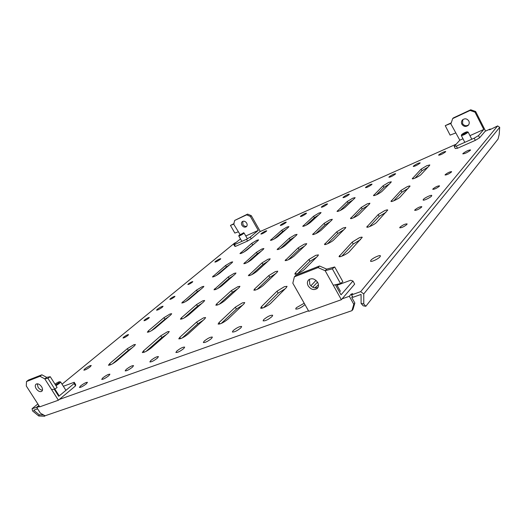 <?xml version="1.0" encoding="UTF-8"?>
<svg xmlns="http://www.w3.org/2000/svg" width="526" height="526" viewBox="0 0 526 526"><rect width="100%" height="100%" fill="white"/><g stroke="black" fill="none" stroke-linecap="round" stroke-linejoin="round"><path stroke-width="0.79" d="M243.019 233.215L238.968 235.267L243.019 233.215M238.968 235.267L238.784 235.996C239.81 235.865 241.427 235.03 243.637 233.485L244.011 232.946M461.756 134.485L461.637 134.656C462.893 134.649 464.741 133.775 467.167 132.039L467.219 131.763C465.51 132.118 463.689 133.025 461.756 134.485M461.355 135.465L461.348 135.563C463.163 135.327 465.378 134.255 467.989 132.335L467.219 131.763M55.539 384.999L58.682 382.941L59.569 381.745C58.649 381.843 57.124 382.645 54.993 384.144M55.973 385.683L59.464 383.362L60.628 381.981L59.569 381.745M246.76 226.265C245.248 226.68 243.959 226.095 242.887 224.51L242.815 221.308M241.934 225.266C241.178 223.747 241.302 222.524 242.302 221.597C243.9 220.742 245.359 221.236 246.681 223.083C247.43 224.589 247.312 225.812 246.326 226.732C244.728 227.607 243.262 227.114 241.934 225.266M239.994 234.399L233.702 224.161L234.714 220.42L247.595 214.102L251.303 215.686L260.206 231.348L251.237 238.85L247.536 241.053L235.424 246.411L234.701 246.168L233.702 244.439L240.454 238.903M234.714 220.42L246.641 214.845L250.356 216.436L251.303 215.686M250.356 216.436L258.286 230.388L245.78 235.983M246.641 214.845L247.595 214.102M251.237 238.85L250.231 237.088L258.286 230.388M250.231 237.088L246.53 239.291L234.418 244.669L233.702 244.439M247.536 241.053L246.53 239.291M235.424 246.411L234.418 244.669M233.702 224.161L230.447 225.398L234.852 233.071L238.127 231.887M234.116 223.603L230.447 225.398M317.645 282.383C314.811 278.622 311.8 277.794 308.604 279.891C307.138 281.548 307.013 283.567 308.223 285.947C311.083 289.721 314.107 290.53 317.31 288.373C318.723 286.729 318.835 284.73 317.645 282.383M309.42 279.267L309.761 284.323C312.109 287.65 314.864 288.662 318.02 287.374M325.167 270.719L318 267.589L294.376 276.821L292.824 283.192L308.769 311.287L341.367 299.708L325.167 270.719L326.679 269.121L319.532 266.005L318 267.589M337.048 285.27L350.605 280.266L352.946 281.009L341.026 294.823L335.397 284.744M319.532 266.005L295.96 275.243L294.376 276.821M326.679 269.121L334.694 266.965L332.347 268.852L340.532 283.553L333.523 285.177M352.946 281.009L354.669 284.112L341.367 299.708M332.347 268.852L325.403 270.627M334.694 266.965L342.847 281.634L340.532 283.553M468.587 124.899C466.194 126.345 464.175 125.892 462.532 123.538L462.808 119.619M461.874 124.221C461.157 122.611 461.368 121.164 462.512 119.882C464.925 118.172 467.029 118.554 468.83 121.033C469.534 122.617 469.337 124.051 468.239 125.319C465.819 127.082 463.702 126.72 461.874 124.221M459.823 140.186L450.65 123.485L451.137 123.262L452.656 118.6L453.327 117.929L470.75 109.783L475.649 111.512L485.465 130.908L479.607 137.779L475.326 140.363L457.482 148.253L455.279 148.549L454.175 146.399L459.823 140.186L462.992 138.765M452.656 118.6L470.112 110.44L475.017 112.176L475.649 111.512M475.017 112.176L483.775 129.462L469.955 135.649M470.112 110.44L470.75 109.783M479.607 137.779L478.496 135.583L483.775 129.462M478.496 135.583L474.215 138.167L456.371 146.09L454.175 146.399M475.326 140.363L474.215 138.167M457.482 148.253L456.371 146.09M450.65 123.485L445.239 125.661L450.105 135.123L455.542 133.019M451.288 122.801L445.239 125.661M41.6 386.722C39.667 384.177 37.806 383.322 36.011 384.164C34.959 385.19 35.025 386.722 36.209 388.76C38.148 391.311 40.009 392.159 41.804 391.305C42.836 390.279 42.77 388.753 41.6 386.722M37.221 383.789L38.096 387.261C39.378 389.102 40.837 390.075 42.474 390.18M44.782 378.878L39.976 376.287L26.484 381.56L26.3 386.005L39.713 406.848L58.393 400.214L44.782 378.878L46.676 377.379L41.876 374.801L39.976 376.287M63.357 386.281L74.205 382.277L74.1 383.539L58.741 396.308L54.211 389.201M41.876 374.801L28.391 380.081L26.484 381.56M46.676 377.379L50.253 376.701L47.925 378.339L54.796 389.122L51.739 389.523M74.205 382.277L75.652 384.572L75.56 385.847L58.393 400.214M55.151 390.68L55.651 390.299M75.56 385.847L74.1 383.539M47.925 378.339L44.914 378.825M50.253 376.701L57.104 387.465L54.796 389.122M84.929 368.818L83.838 370.146C85.021 370.179 87.132 369.074 90.176 366.819L91.241 365.511C90.071 365.471 87.967 366.569 84.929 368.818M370.915 260.232L370.541 261.159C370.883 262.382 378.378 258.923 380.068 256.754L380.423 255.846C380.055 254.637 372.645 258.062 370.915 260.232M215.404 261.448L214.871 262.106C215.989 262.014 217.777 261.093 220.23 259.344L220.756 258.7C219.638 258.792 217.856 259.706 215.404 261.448M462.959 153.513L462.808 153.881C464.912 153.717 467.443 152.507 470.402 150.265L470.546 149.91C468.449 150.074 465.918 151.278 462.959 153.513M304.206 303.239L296.276 307.763L295.684 309.012C297.933 309.327 301.036 307.868 304.995 304.639M263.776 319.538L263.099 320.84C265.209 321.11 268.194 319.676 272.041 316.54L272.692 315.265C270.594 314.995 267.622 316.422 263.776 319.538M233.13 330.644L232.374 331.998C234.32 332.228 237.173 330.834 240.928 327.816L241.664 326.488C239.731 326.251 236.884 327.639 233.13 330.644M204.187 341.131L203.345 342.525C205.153 342.728 207.888 341.374 211.557 338.461L212.373 337.087C210.578 336.883 207.849 338.231 204.187 341.131M176.802 351.052L175.881 352.486C177.558 352.663 180.194 351.342 183.778 348.528L184.672 347.114C183.009 346.936 180.385 348.251 176.802 351.052M150.857 360.455L149.857 361.921C151.429 362.072 153.967 360.783 157.471 358.055L158.444 356.615C156.886 356.464 154.355 357.739 150.857 360.455M126.24 369.377L125.168 370.869C126.634 370.994 129.087 369.739 132.519 367.102L133.558 365.629C132.105 365.498 129.666 366.747 126.24 369.377M102.846 377.852L101.715 379.364C103.089 379.476 105.456 378.247 108.816 375.689L109.927 374.196C108.56 374.085 106.199 375.301 102.846 377.852M80.596 385.913L79.4 387.445C80.695 387.537 82.99 386.34 86.277 383.855L87.447 382.343C86.165 382.251 83.884 383.441 80.596 385.913M261.323 233.531L260.896 234.083C262.079 233.965 263.881 233.044 266.301 231.328L266.715 230.776C265.538 230.901 263.743 231.815 261.323 233.531M287.005 227.048L281.798 230.164L270.436 240.362C272.067 240.244 274.487 239.021 277.702 236.693L288.426 227.258L288.919 226.575L287.005 227.048M286.144 229.27L282.594 231.578L274.053 239.074M157.294 309.268L156.544 310.189C157.695 310.156 159.628 309.156 162.343 307.184L163.073 306.277C161.929 306.31 160.003 307.309 157.294 309.268M423.345 199.439L423.114 200.011C423.325 200.971 430.294 197.71 431.563 196.047L431.787 195.494C431.55 194.548 424.646 197.783 423.345 199.439M123.715 337.12L122.999 337.994C123.926 338.001 125.543 337.159 127.838 335.476L128.541 334.608C127.614 334.608 126.003 335.443 123.715 337.12M144.617 319.907L143.979 320.696C144.9 320.682 146.471 319.867 148.694 318.25L149.325 317.467C148.404 317.487 146.833 318.296 144.617 319.907M188.347 283.915L187.841 284.533C188.749 284.481 190.234 283.711 192.292 282.232L192.792 281.62C191.885 281.673 190.405 282.436 188.347 283.915M170.404 298.683L169.852 299.366C170.766 299.327 172.285 298.538 174.408 297.006L174.961 296.329C174.047 296.362 172.535 297.151 170.404 298.683M399.957 227.219L399.721 227.797C401.634 227.87 404.021 226.759 406.887 224.464L407.111 223.898C405.204 223.82 402.817 224.931 399.957 227.219M414.896 209.867L414.692 210.367C416.553 210.387 418.86 209.309 421.609 207.132L421.806 206.646C419.945 206.626 417.644 207.698 414.896 209.867M432.931 188.926L432.76 189.34C434.555 189.301 436.758 188.269 439.368 186.23L439.532 185.829C437.737 185.862 435.535 186.901 432.931 188.926M445.22 174.652L445.068 175.013C446.824 174.934 448.954 173.928 451.472 171.995L451.617 171.64C449.862 171.713 447.731 172.719 445.22 174.652M256.852 240.283L251.75 243.328L239.955 253.598C241.454 253.486 243.775 252.302 246.911 250.047L258.023 240.586L258.575 239.856L256.852 240.283M255.511 242.723L243.854 252.085M318.914 213.043L313.588 216.239L302.739 226.338C304.508 226.213 307.039 224.944 310.34 222.531L320.61 213.161L321.044 212.517L318.914 213.043M318.519 215.068L314.397 217.692L306.106 225.24M352.729 198.203L347.285 201.471L337.015 211.445C338.948 211.314 341.611 209.999 344.997 207.5L354.741 198.21L355.103 197.612L352.729 198.203M352.815 200.044L348.107 202.977L340.164 210.518M388.635 182.443L383.066 185.796L373.46 195.613C375.577 195.468 378.378 194.101 381.863 191.51L390.989 182.325L391.285 181.779L388.635 182.443M389.207 184.113L383.901 187.355L376.412 194.844M426.823 165.683L421.122 169.122L412.279 178.741C412.437 179.629 419.755 176.105 421.155 174.461L429.558 165.427L429.795 164.934L426.823 165.683M427.921 167.183L421.97 170.733L415.047 178.117M230.98 262.257L225.575 265.492L212.438 276.946C213.964 276.88 216.377 275.644 219.684 273.244L232.019 262.737L232.676 261.876L230.98 262.257M229.599 264.795L226.41 266.925L216.396 275.446M262.001 248.956L256.478 252.27L243.788 263.684C245.451 263.611 247.976 262.336 251.362 259.851L263.309 249.35L263.894 248.528L262.001 248.956M261.12 251.27L257.319 253.749L247.45 262.415M294.928 234.846L289.274 238.239L277.117 249.58C278.925 249.508 281.568 248.187 285.053 245.609L296.532 235.135L297.045 234.366L294.928 234.846M294.534 236.956L290.135 239.771L280.516 248.522M329.933 219.835L324.147 223.32L312.602 234.55C314.587 234.484 317.369 233.11 320.952 230.434L331.873 220.013L332.314 219.296L329.933 219.835M330.039 221.762L325.022 224.904L315.784 233.682M367.233 203.845L361.303 207.422L350.474 218.52C350.658 219.414 357.595 216.041 359.278 214.233L369.548 203.897L369.909 203.233L367.233 203.845M367.852 205.6L362.197 209.065L353.452 217.81M407.052 186.769L400.976 190.451L390.969 201.366C391.166 202.346 398.715 198.729 400.293 196.888L410.076 186.086C409.826 185.803 408.814 186.033 407.052 186.769M408.222 188.361L401.884 192.154L393.764 200.807M202.221 286.683L196.487 290.122L181.759 302.983C183.311 302.963 185.829 301.674 189.314 299.11L203.095 287.374L203.878 286.348L202.221 286.683M200.807 289.326L197.375 291.628L185.77 301.497M234.116 273.389L228.245 276.919L213.983 289.773C215.673 289.76 218.31 288.426 221.893 285.763L235.28 273.993L235.977 273.014L234.116 273.389M233.228 275.795L229.145 278.478L217.672 288.544M268.089 259.226L262.066 262.855L248.351 275.677C250.205 275.67 252.973 274.283 256.662 271.521L269.568 259.739L270.186 258.805L268.089 259.226M267.708 261.435L262.987 264.466L251.783 274.671M304.344 244.117L298.17 247.851L285.099 260.6C287.137 260.6 290.05 259.16 293.85 256.28L306.185 244.518L306.717 243.643L304.344 244.117M304.482 246.142L299.103 249.521L288.294 259.785M343.123 227.955L336.778 231.795L324.47 244.439C324.7 245.425 331.827 241.973 333.721 239.948L345.365 228.225L345.806 227.416L343.123 227.955M343.794 229.809L337.738 233.531L327.468 243.808M384.69 210.63L378.174 214.582L366.76 227.074C367.01 228.159 374.801 224.451 376.577 222.386L387.754 210.019C387.484 209.703 386.465 209.907 384.69 210.63M385.939 212.32L379.154 216.39L369.574 226.601M170.076 313.983L163.961 317.658L148.398 330.834L147.346 332.208C148.924 332.235 151.554 330.88 155.249 328.139L170.74 314.942L171.68 313.706L170.076 313.983M168.622 316.744L164.914 319.243L151.396 330.742M202.839 300.787L196.566 304.574L181.371 317.842L180.411 319.164C182.141 319.21 184.902 317.803 188.696 314.949L203.805 301.668L204.653 300.477L202.839 300.787M201.938 303.305L197.539 306.217L184.133 317.98M237.87 286.683L231.427 290.582L216.686 303.916L215.838 305.192C217.731 305.258 220.637 303.798 224.549 300.819L239.179 287.472L239.935 286.335L237.87 286.683M237.509 288.998L232.42 292.285L219.276 304.245M275.414 271.567L268.793 275.585L254.61 288.971L253.867 290.181C255.965 290.267 259.029 288.754 263.066 285.638L277.11 272.244L277.761 271.173L275.414 271.567M275.591 273.698L269.805 277.353L257.076 289.445M315.738 255.334L308.926 259.476L295.441 272.876L294.816 274.013C295.106 275.105 302.43 271.561 304.561 269.286L317.882 255.879L318.427 254.88L315.738 255.334M316.474 257.293L309.965 261.317L297.815 273.467M359.173 237.844L352.17 242.118L339.014 256.55C339.329 257.766 347.364 253.946 349.389 251.612L362.263 237.325C361.98 236.976 360.954 237.147 359.173 237.844M360.514 239.652L353.222 244.038L341.834 256.182M133.9 344.701L127.351 348.653L109.75 363.558L108.455 365.235C110.059 365.314 112.82 363.88 116.746 360.935L134.288 345.99L135.432 344.491L133.9 344.701M132.414 347.587L128.377 350.323L112.544 363.795M167.505 331.748L160.772 335.818L143.506 350.895L142.329 352.525C144.085 352.637 146.984 351.151 151.034 348.074L168.215 332.965L169.254 331.505L167.505 331.748M166.604 334.385L161.824 337.554L146.057 351.388M203.588 317.835L196.665 322.037L179.839 337.265L178.774 338.843C180.714 338.987 183.771 337.449 187.946 334.22L204.667 318.966L205.594 317.566L203.588 317.835M203.246 320.262L197.737 323.845L182.213 337.968M242.44 302.858L235.306 307.204L219.04 322.556L218.112 324.075C220.262 324.253 223.491 322.648 227.811 319.269L243.932 303.883L244.741 302.549L242.44 302.858M242.664 305.1L236.404 309.078L221.295 323.431M284.382 286.69L277.031 291.18L261.475 306.638L260.679 308.072C261.041 309.288 268.562 305.639 270.982 303.068L286.361 287.59L287.045 286.335L284.382 286.69M285.197 288.767L278.149 293.14L263.657 307.638M280.706 224.937L280.305 225.47C281.555 225.345 283.402 224.405 285.855 222.656L286.249 222.13C285.007 222.248 283.159 223.188 280.706 224.937M300.793 216.028L300.425 216.541C301.74 216.416 303.647 215.45 306.139 213.661L306.5 213.155C305.185 213.286 303.285 214.24 300.793 216.028M321.636 206.79L321.301 207.277C322.688 207.145 324.654 206.159 327.185 204.331L327.514 203.845C326.127 203.983 324.174 204.962 321.636 206.79M343.281 197.191L342.978 197.658C344.445 197.52 346.463 196.507 349.04 194.64L349.336 194.179C347.87 194.324 345.852 195.33 343.281 197.191M365.761 187.223L365.491 187.67C367.043 187.512 369.127 186.48 371.75 184.567L372.013 184.139C370.462 184.291 368.378 185.316 365.761 187.223M389.135 176.861L388.898 177.275C390.548 177.117 392.705 176.052 395.368 174.099L395.598 173.692C393.954 173.856 391.804 174.908 389.135 176.861M413.462 166.078L413.252 166.466C415.001 166.288 417.236 165.203 419.945 163.198L420.149 162.823C418.4 162.994 416.171 164.079 413.462 166.078M438.789 154.848L438.612 155.203C440.479 155.019 442.787 153.901 445.548 151.85L445.719 151.501C443.859 151.685 441.551 152.803 438.789 154.848M316.014 280.391L310.879 285.822M317.5 282.133L312.727 287.222M314.758 287.913L318.447 284.875M352.486 296.565L351.105 294.179L352.624 293.639L351.565 294.902L352.9 297.308L361.079 294.415L361.099 303.417L363.768 303.929L363.755 293.922L360.652 291.66L497.635 125.924L499.7 127.312L363.755 293.922M351.565 294.902L360.652 291.66M236.154 242.427L234.465 243.176L62.035 384.197M37.859 403.968L32.079 408.695L37.004 407.242M32.079 408.695L32.546 410.944L38.753 415.994L39.253 414.784L33.657 410.227L37.609 408.833M497.635 125.924L489.509 129.876L490.258 128.995L485.163 131.263M376.833 259.193L375.321 260.008M302.674 306.5L299.886 308.091M269.154 318.756L267.879 319.499M352.44 296.579L351.736 297.427L354.853 303.029L353.801 304.311L349.336 296.283L342.084 298.86M259.739 231.736L456.2 144.17M55.283 389.72L54.796 390.114M36.846 406.999L38.917 405.612M38.944 405.651L36.728 407.472L39.483 406.493M308.499 310.807L59.32 399.438M351.105 294.179L349.336 296.283M353.801 304.311L351.92 310.675L45.072 415.777L40.417 413.193L36.728 407.472M351.92 310.675L352.972 309.38L354.853 303.029M490.482 129.442L490.258 128.995M44.842 415.652L44.605 416.217L45.17 415.737M44.605 416.217L38.753 415.994M39.253 414.784L43.586 414.948M363.768 303.929L365.82 306.303L498.076 139.048L499.194 134.419L499.7 127.312M365.82 306.303L363.177 305.79L361.099 303.417M282.594 231.578L281.798 230.164M252.533 244.695L251.75 243.328M314.397 217.692L313.588 216.239M348.107 202.977L347.285 201.471M383.901 187.355L383.066 185.796M421.97 170.733L421.122 169.122M226.41 266.925L225.575 265.492M257.319 253.749L256.478 252.27M290.135 239.771L289.274 238.239M325.022 224.904L324.147 223.32M362.197 209.065L361.303 207.422M401.884 192.154L400.976 190.451M197.375 291.628L196.487 290.122M229.145 278.478L228.245 276.919M262.987 264.466L262.066 262.855M299.103 249.521L298.17 247.851M337.738 233.531L336.778 231.795M379.154 216.39L378.174 214.582M164.914 319.243L163.961 317.658M197.539 306.217L196.566 304.574M232.42 292.285L231.427 290.582M269.805 277.353L268.793 275.585M309.965 261.317L308.926 259.476M353.222 244.038L352.17 242.118M128.377 350.323L127.351 348.653M161.824 337.554L160.772 335.818M197.737 323.845L196.665 322.037M236.404 309.078L235.306 307.204M278.149 293.14L277.031 291.18M262.316 308.105L261.475 306.638M219.881 323.983L219.04 322.556M180.661 338.639L179.839 337.265M144.315 352.21L143.506 350.895M110.526 364.814L109.75 363.558M340.177 256.681L339.526 255.505M296.112 274.059L295.441 272.876M255.288 290.142L254.61 288.971M217.363 305.06L216.686 303.916M182.035 318.947L181.371 317.842M149.049 331.906L148.398 330.834M367.681 227.186L367.168 226.239M325.509 244.491L324.976 243.531M286.243 260.587L285.697 259.62M249.6 275.591L249.048 274.638M215.312 289.622L214.766 288.682M183.173 302.766L182.634 301.852M391.712 201.465L391.298 200.689M351.315 218.573L350.881 217.777M313.542 234.557L313.095 233.754M278.142 249.528L277.689 248.726M244.899 263.572L244.439 262.776M213.622 276.781L213.168 275.999M412.89 178.827L412.555 178.189M374.157 195.659L373.802 195.001M337.791 211.452L337.422 210.781M303.594 226.298L303.213 225.621M240.954 253.473L240.566 252.802M271.37 240.283L270.982 239.606M243.341 232.768L244.025 232.946M238.784 235.996L241.861 241.362M244.064 232.979L247.384 238.784M461.637 134.656L461.348 135.478M468.12 132.052L471.789 139.245M461.348 135.563L464.82 142.342M336.601 284.467L340.473 291.411M60.628 381.981L65.928 390.331M54.868 389.069L58.754 395.171"/></g></svg>
